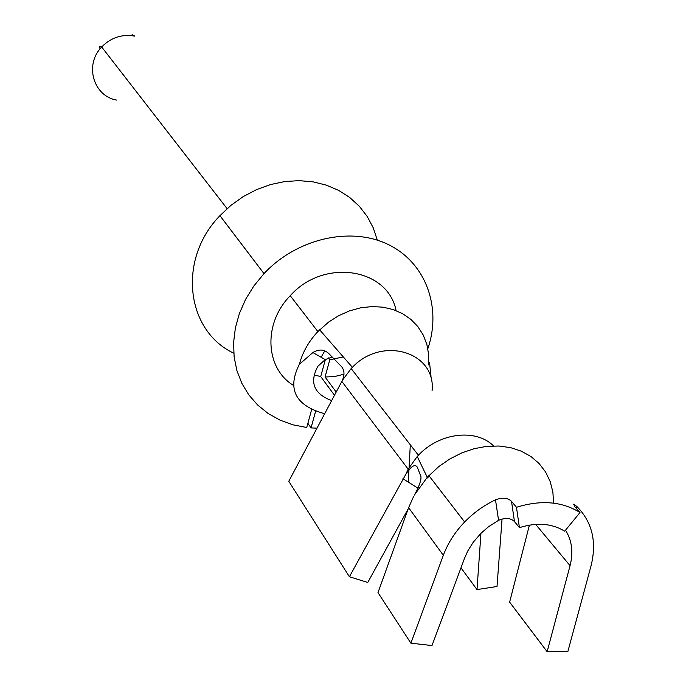 <?xml version="1.0" encoding="UTF-8"?>
<svg xmlns="http://www.w3.org/2000/svg" width="686" height="686" viewBox="0 0 686 686"><rect width="100%" height="100%" fill="white"/><g stroke="black" fill="none" stroke-linecap="round" stroke-linejoin="round"><path stroke-width="1.03" d="M343.96 374.222L334.519 376.563L325.053 377.008L336.2 392.04M314.059 374.95L320.705 376.554L334.494 395.247M332.178 357.02L325.241 359.601L317.867 366.281C309.266 382.445 313.862 393.875 331.655 400.598M321.151 357.269L324.77 350.846M325.053 377.008L329.786 359.816L343.292 356.9M320.705 376.554L325.387 359.49M116.809 100.122C93.407 96.314 84.104 64.758 101.691 46.982C110.052 38.425 119.999 34.634 131.532 35.621L134.782 36.161L132.655 34.849L130.246 35.501M329.786 359.816L328.294 357.852M307.868 423.313L311.041 427.91L315.68 411.077M320.251 394.484L321.228 395.29M396.079 310.604C387.864 267.977 323.672 257.953 290.238 295.709C262.97 323.423 265.105 368.125 293.334 385.318M428.613 364.858L428.647 354.422L426.846 344.398L423.245 335.06L417.92 326.682L411.025 319.505L402.733 313.751L393.284 309.592L382.934 307.174L371.984 306.565L360.75 307.8L349.568 310.852L338.781 315.637L328.688 322.017L317.884 331.578C308.751 341.328 302.577 352.235 299.37 364.3C286.894 389.125 295.332 405.606 324.675 413.727M377.317 240.151L373.244 227.829L367.207 216.442L359.318 206.254L349.749 197.499L338.678 190.399L326.365 185.143L313.082 181.859L299.122 180.641L284.827 181.541L270.516 184.551L256.547 189.61L243.256 196.59L230.95 205.354L219.94 215.67C177.228 259.437 185.975 330.866 233.755 353.179M311.041 427.91L317.009 428.167M427.85 348.66C441.964 307.337 425.826 262.618 388.19 244.499C350.726 226.174 296.824 238.419 263.99 273.628L253.863 285.959L245.597 299.353L239.388 313.485L235.358 328.011L233.592 342.58L234.115 356.874L236.884 370.543L241.832 383.303L248.795 394.862L257.619 404.98L268.08 413.452L279.939 420.098L292.913 424.814L306.719 427.498L311.693 409.362M493.543 445.926C476.058 428.313 439.383 432.626 418.409 455.255L351.155 368.562L342.383 380.336C344.724 374.848 344.475 370.32 341.637 366.736L328.8 353.556C324.109 349.26 318.801 348.925 312.876 352.553L299.37 364.3M351.155 368.562L352.381 367.31C382.359 335.48 436.236 352.184 432.077 390.72M431.014 376.357L429.513 362.44M408.196 508.823L367.765 582.474L349.406 576.746L288.78 481.28L341.842 381.407L408.161 469.155L417.242 456.499L427.258 477.319L414.335 495.103C419.275 486.151 421.461 479.908 420.887 476.393L417.242 467.072C414.953 463.813 411.188 466.146 405.949 474.069L408.161 469.155M418.409 455.255L417.242 456.499M408.307 482.112L408.985 469.507M409.088 467.518L410.305 444.811M460.975 567.837L477.002 589.583L497.016 586.496L502.058 518.95M553.593 503.155L552.873 492.016L550.172 481.521L545.542 471.934L539.102 463.53L530.998 456.559L521.446 451.217L510.693 447.666L499.031 446.02L486.777 446.346L474.283 448.644L461.892 452.854L449.973 458.874L438.86 466.523L427.258 477.319M436.776 485.842L437.119 486.666M429.325 476.17L425.629 479.394M405.949 474.069L349.406 576.746M477.002 589.583L480.946 533.296M516.472 507.297L511.499 501.303C507.786 497.77 502.452 497.281 495.489 499.828C483.93 505.333 473.649 512.716 464.636 521.986C454.972 532.07 447.872 543.175 443.336 555.3L408.607 507.683L377.986 592.61L410.888 643.168L431.983 645.569L464.594 558.138L467.801 550.952L473.151 542.36L481.015 533.236L488.664 526.634L498.576 520.314C505.436 517.51 510.736 517.93 514.474 521.574L519.431 527.645C536.804 522.192 551.896 523.375 564.707 531.204L579.987 512.545C562.108 501.432 540.937 499.691 516.472 507.297L519.431 527.645M408.607 507.683L413.624 496.45M573.316 504.647L573.745 504.116L574.739 506.602L579.987 512.545M573.745 504.116L577.046 506.662C592.301 522.26 596.957 542 591.032 565.881L567.854 651.571L547.136 651.7L509.638 602.137L529.403 525.116M547.136 651.7L570.057 565.667C573.453 552.307 571.944 540.491 565.521 530.201M443.336 555.3L410.888 643.168M312.876 352.553L325.241 359.601M417.834 488.098L402.931 478.734M570.057 565.667L535.655 524.37M495.489 499.828L498.576 520.314M575.966 507.983L577.046 506.662M511.499 501.303L514.474 521.574M100.199 48.697C98.501 46.314 98.998 45.739 101.691 46.982L227.1 208.647M290.238 295.709L317.884 331.578M219.94 215.67L263.99 273.628M352.381 367.31L319.616 329.795M428.879 475.595L464.636 521.986"/></g></svg>
